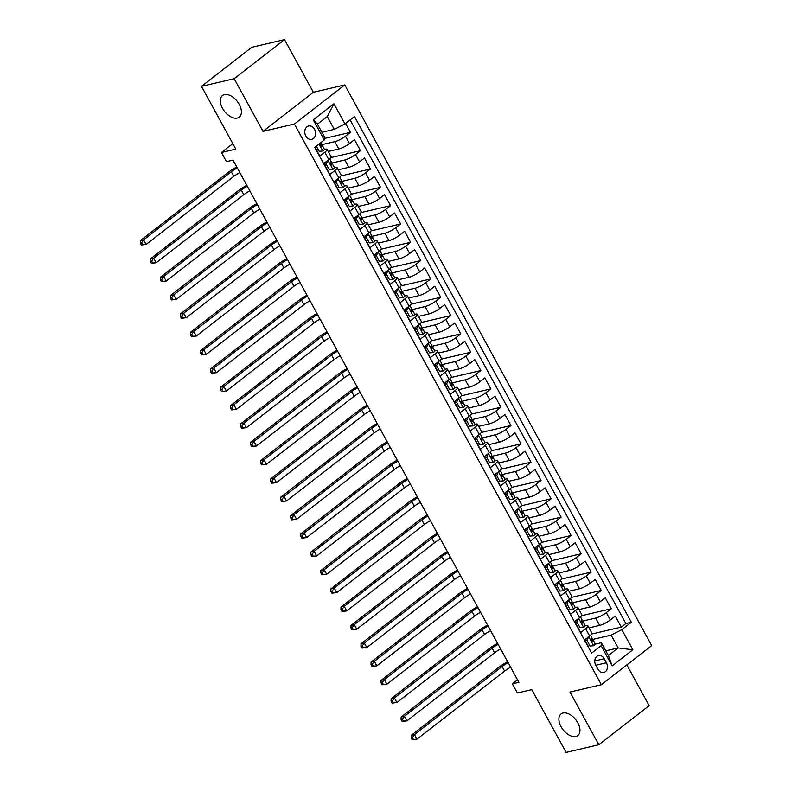 <?xml version="1.0" encoding="UTF-8"?>
<svg xmlns="http://www.w3.org/2000/svg" width="792" height="792" viewBox="0 0 792 792"><rect width="100%" height="100%" fill="white"/><g stroke="black" fill="none" stroke-linecap="round" stroke-linejoin="round"><path stroke-width="1.19" d="M237.283 118.067A13.682 8.098 52.2 0 1 223.413 109.841A13.682 8.098 52.2 0 1 222.473 95.545A13.682 8.098 52.2 0 1 224.443 94.614A13.682 8.098 52.2 0 1 238.313 102.851A13.682 8.098 52.2 0 1 239.253 117.147A13.682 8.098 52.2 0 1 237.283 118.067M575.853 736.481A13.682 8.098 52.2 0 1 561.983 728.244A13.682 8.098 52.2 0 1 561.043 713.948A13.682 8.098 52.2 0 1 563.013 713.018A13.682 8.098 52.2 0 1 576.873 721.255A13.682 8.098 52.2 0 1 577.823 735.55A13.682 8.098 52.2 0 1 575.853 736.481M305.831 136.036A6.841 5.316 76.8 0 0 311.741 139.313A6.841 5.316 76.8 0 0 314.533 129.274A6.841 5.316 76.8 0 0 308.623 125.997A6.841 5.316 76.8 0 0 305.831 136.036M284.506 39.6L251.797 47.263L201.475 86.358L234.175 78.695L263.013 131.373L294.406 124.017L344.738 84.922L313.345 92.278L284.506 39.6L234.175 78.695M294.406 124.017L601.375 684.704L651.707 645.609L344.738 84.922M601.375 684.704L569.983 692.059L598.821 744.737L649.153 705.642L626.848 664.914M598.821 744.737L566.122 752.4L531.759 689.644L517.374 693.01L512.355 683.852L518.899 682.318L232.996 160.113L226.453 161.647L221.443 152.48L235.828 149.114L201.475 86.358M314.968 147.223L319.839 156.123L324.799 152.262L328.819 159.598A8.554 1.802 -28.7 0 0 331.086 156.717L327.066 149.391A8.554 1.802 151.3 0 1 324.799 152.262M328.819 159.598L323.849 163.449L329.868 174.448L334.838 170.587L338.847 177.923A8.554 1.802 -28.7 0 0 341.114 175.042L337.105 167.706A8.554 1.802 151.3 0 1 334.838 170.587M338.847 177.923L333.887 181.774L339.907 192.773L344.867 188.912L348.876 196.238A8.554 1.802 -28.7 0 0 351.143 193.367L347.134 186.031A8.554 1.802 151.3 0 1 344.867 188.912M348.876 196.238L343.916 200.099L349.935 211.088L354.895 207.237L358.915 214.563A8.554 1.802 -28.7 0 0 361.182 211.682L357.162 204.356A8.554 1.802 151.3 0 1 354.895 207.237M358.915 214.563L353.945 218.424L359.964 229.413L364.934 225.562L368.943 232.888A8.554 1.802 -28.7 0 0 371.21 230.007L367.201 222.681A8.554 1.802 151.3 0 1 364.934 225.562M368.943 232.888L363.974 236.749L369.993 247.738L374.962 243.886L378.972 251.213A8.554 1.802 -28.7 0 0 381.239 248.332L377.23 241.006A8.554 1.802 151.3 0 1 374.962 243.886M378.972 251.213L374.012 255.064L380.031 266.062L384.991 262.202L389.011 269.537A8.554 1.802 -28.7 0 0 391.268 266.656L387.258 259.33A8.554 1.802 151.3 0 1 384.991 262.202M389.011 269.537L384.041 273.388L390.06 284.387L395.03 280.526L399.039 287.862A8.554 1.802 -28.7 0 0 401.306 284.981L397.287 277.645A8.554 1.802 151.3 0 1 395.03 280.526M399.039 287.862L394.07 291.713L400.089 302.712L405.058 298.851L409.068 306.177A8.554 1.802 -28.7 0 0 411.335 303.296L407.326 295.97A8.554 1.802 151.3 0 1 405.058 298.851M409.068 306.177L404.108 310.038L410.127 321.027L415.087 317.176L419.097 324.502A8.554 1.802 -28.7 0 0 421.364 321.621L417.354 314.295A8.554 1.802 151.3 0 1 415.087 317.176M419.097 324.502L414.137 328.363L420.156 339.352L425.116 335.501L429.135 342.827A8.554 1.802 -28.7 0 0 431.402 339.946L427.383 332.62A8.554 1.802 151.3 0 1 425.116 335.501M429.135 342.827L424.166 346.688L430.185 357.677L435.154 353.816L439.164 361.152A8.554 1.802 -28.7 0 0 441.431 358.271L437.422 350.945A8.554 1.802 151.3 0 1 435.154 353.816M439.164 361.152L434.194 365.003L440.213 376.002L445.183 372.141L449.193 379.477A8.554 1.802 -28.7 0 0 451.46 376.596L447.45 369.26A8.554 1.802 151.3 0 1 445.183 372.141M449.193 379.477L444.233 383.328L450.252 394.327L455.212 390.466L459.231 397.792A8.554 1.802 -28.7 0 0 461.498 394.921L457.479 387.585A8.554 1.802 151.3 0 1 455.212 390.466M459.231 397.792L454.262 401.653L460.281 412.642L465.25 408.791L469.26 416.117A8.554 1.802 -28.7 0 0 471.527 413.236L467.518 405.91A8.554 1.802 151.3 0 1 465.25 408.791M469.26 416.117L464.29 419.978L470.309 430.967L475.279 427.116L479.289 434.442A8.554 1.802 -28.7 0 0 481.556 431.561L477.546 424.235A8.554 1.802 151.3 0 1 475.279 427.116M479.289 434.442L474.329 438.303L480.348 449.292L485.308 445.441L489.317 452.767A8.554 1.802 -28.7 0 0 491.584 449.886L487.575 442.56A8.554 1.802 151.3 0 1 485.308 445.441M489.317 452.767L484.358 456.618L490.377 467.617L495.337 463.756L499.356 471.091A8.554 1.802 -28.7 0 0 501.623 468.211L497.604 460.885A8.554 1.802 151.3 0 1 495.337 463.756M499.356 471.091L494.386 474.943L500.405 485.942L505.375 482.08L509.385 489.416A8.554 1.802 -28.7 0 0 511.652 486.535L507.642 479.2A8.554 1.802 151.3 0 1 505.375 482.08M509.385 489.416L504.425 493.267L510.444 504.266L515.404 500.405L519.413 507.731A8.554 1.802 -28.7 0 0 521.681 504.86L517.671 497.524A8.554 1.802 151.3 0 1 515.404 500.405M519.413 507.731L514.453 511.592L520.473 522.581L525.433 518.73L529.452 526.056A8.554 1.802 -28.7 0 0 531.719 523.175L527.7 515.849A8.554 1.802 151.3 0 1 525.433 518.73M529.452 526.056L524.482 529.917L530.501 540.906L535.471 537.055L539.481 544.381A8.554 1.802 -28.7 0 0 541.748 541.5L537.738 534.174A8.554 1.802 151.3 0 1 535.471 537.055M539.481 544.381L534.511 548.242L540.53 559.231L545.5 555.38L549.509 562.706A8.554 1.802 -28.7 0 0 551.777 559.825L547.767 552.499A8.554 1.802 151.3 0 1 545.5 555.38M549.509 562.706L544.549 566.557L550.569 577.556L555.529 573.695L559.548 581.031A8.554 1.802 -28.7 0 0 561.805 578.15L557.796 570.814A8.554 1.802 151.3 0 1 555.529 573.695M559.548 581.031L554.578 584.882L560.597 595.881L565.567 592.02L569.577 599.346A8.554 1.802 -28.7 0 0 571.844 596.475L567.824 589.139A8.554 1.802 151.3 0 1 565.567 592.02M569.577 599.346L564.607 603.207L570.626 614.206L575.596 610.345L579.605 617.671A8.554 1.802 -28.7 0 0 581.872 614.79L577.863 607.464A8.554 1.802 151.3 0 1 575.596 610.345M579.605 617.671L574.646 621.532L580.665 632.521L585.625 628.67A8.554 1.802 -28.7 0 0 587.892 625.789A8.554 1.802 -28.7 0 0 585.832 625.67L585.179 625.819M589.03 627.878L599.643 625.393A8.554 1.802 -28.7 0 0 610.315 619.938L615.275 616.077L621.294 627.076L591.683 634.016M581.506 621.364L595.634 618.057A8.554 1.802 -28.7 0 0 606.306 612.612L611.266 608.751L581.655 615.691M611.266 608.751L605.246 597.762L600.287 601.613A8.554 1.802 -28.7 0 1 589.614 607.068L579.001 609.553M568.973 591.228L579.576 588.743A8.554 1.802 -28.7 0 0 590.248 583.288L595.218 579.437L601.237 590.426L571.616 597.366M558.944 572.903L569.547 570.418A8.554 1.802 -28.7 0 0 580.219 564.963L585.189 561.112L591.208 572.101L561.587 579.041M548.906 554.578L559.518 552.093A8.554 1.802 -28.7 0 0 570.191 546.648L575.15 542.787L581.17 553.786L551.559 560.716M538.877 536.263L549.48 533.778A8.554 1.802 -28.7 0 0 560.162 528.323L565.122 524.462L571.141 535.461L541.52 542.401M528.848 517.938L539.451 515.453A8.554 1.802 -28.7 0 0 550.123 509.998L555.093 506.137L561.112 517.136L531.491 524.076M518.809 499.613L529.422 497.128A8.554 1.802 -28.7 0 0 540.094 491.674L545.054 487.822L551.074 498.812L521.463 505.751M508.781 481.288L519.394 478.804A8.554 1.802 -28.7 0 0 530.066 473.349L535.026 469.498L541.045 480.487L511.424 487.427M498.752 462.964L509.355 460.479A8.554 1.802 -28.7 0 0 520.027 455.034L524.997 451.173L531.016 462.162L501.395 469.102M488.713 444.639L499.326 442.154A8.554 1.802 -28.7 0 0 509.998 436.709L514.968 432.848L520.987 443.847L491.367 450.787M478.685 426.324L489.298 423.839A8.554 1.802 -28.7 0 0 499.97 418.384L504.93 414.523L510.949 425.522L481.338 432.462M468.656 407.999L479.259 405.514A8.554 1.802 -28.7 0 0 489.931 400.059L494.901 396.208L500.92 407.197L471.299 414.137M458.627 389.674L469.23 387.189A8.554 1.802 -28.7 0 0 479.902 381.734L484.872 377.883L490.892 388.872L461.271 395.812M448.589 371.349L459.202 368.864A8.554 1.802 -28.7 0 0 469.874 363.409L474.834 359.558L480.853 370.547L451.242 377.487M438.56 353.024L449.163 350.539A8.554 1.802 -28.7 0 0 459.845 345.094L464.805 341.233L470.824 352.232L441.203 359.162M428.531 334.709L439.134 332.214A8.554 1.802 -28.7 0 0 449.807 326.769L454.776 322.908L460.796 333.907L431.175 340.847M418.493 316.384L429.106 313.899A8.554 1.802 -28.7 0 0 439.778 308.444L444.738 304.583L450.757 315.582L421.146 322.522M408.464 298.059L419.077 295.574A8.554 1.802 -28.7 0 0 429.749 290.12L434.709 286.268L440.728 297.257L411.117 304.197M398.435 279.734L409.038 277.25A8.554 1.802 -28.7 0 0 419.71 271.795L424.68 267.943L430.7 278.933L401.079 285.872M388.407 261.41L399.01 258.925A8.554 1.802 -28.7 0 0 409.682 253.47L414.652 249.619L420.671 260.608L391.05 267.548M378.368 243.085L388.981 240.6A8.554 1.802 -28.7 0 0 399.653 235.155L404.613 231.294L410.632 242.293L381.021 249.232M368.339 224.77L378.942 222.285A8.554 1.802 -28.7 0 0 389.624 216.83L394.584 212.969L400.603 223.968L370.983 230.908M358.311 206.445L368.914 203.96A8.554 1.802 -28.7 0 0 379.586 198.505L384.556 194.644L390.575 205.643L360.954 212.583M348.272 188.12L358.885 185.635A8.554 1.802 -28.7 0 0 369.557 180.18L374.517 176.329L380.536 187.318L350.925 194.258M338.243 169.795L348.856 167.31A8.554 1.802 -28.7 0 0 359.528 161.855L364.488 158.004L370.507 168.993L340.887 175.933M328.215 151.47L338.818 148.985A8.554 1.802 -28.7 0 0 349.49 143.54L354.46 139.679L360.479 150.678L330.858 157.608M327.066 149.391A8.554 1.802 151.3 0 0 325.017 149.262L324.364 149.421M337.105 167.706A8.554 1.802 151.3 0 0 335.046 167.587L334.392 167.746M347.134 186.031A8.554 1.802 151.3 0 0 345.074 185.912L344.421 186.061M357.162 204.356A8.554 1.802 151.3 0 0 355.103 204.237L354.45 204.385M367.201 222.681A8.554 1.802 151.3 0 0 365.142 222.562L364.488 222.71M377.23 241.006A8.554 1.802 151.3 0 0 375.17 240.877L374.517 241.035M387.258 259.33A8.554 1.802 151.3 0 0 385.199 259.202L384.546 259.36M397.287 277.645A8.554 1.802 151.3 0 0 395.238 277.527L394.584 277.685M407.326 295.97A8.554 1.802 151.3 0 0 405.266 295.852L404.613 296M417.354 314.295A8.554 1.802 151.3 0 0 415.295 314.177L414.642 314.325M427.383 332.62A8.554 1.802 151.3 0 0 425.334 332.501L424.68 332.65M437.422 350.945A8.554 1.802 151.3 0 0 435.362 350.816L434.709 350.975M447.45 369.26A8.554 1.802 151.3 0 0 445.391 369.141L444.738 369.3M457.479 387.585A8.554 1.802 151.3 0 0 455.42 387.466L454.766 387.625M467.518 405.91A8.554 1.802 151.3 0 0 465.458 405.791L464.805 405.94M477.546 424.235A8.554 1.802 151.3 0 0 475.487 424.116L474.834 424.264M487.575 442.56A8.554 1.802 151.3 0 0 485.516 442.441L484.862 442.589M497.604 460.885A8.554 1.802 151.3 0 0 495.554 460.756L494.901 460.914M507.642 479.2A8.554 1.802 151.3 0 0 505.583 479.081L504.93 479.239M517.671 497.524A8.554 1.802 151.3 0 0 515.612 497.406L514.958 497.554M527.7 515.849A8.554 1.802 151.3 0 0 525.641 515.731L524.987 515.879M537.738 534.174A8.554 1.802 151.3 0 0 535.679 534.056L535.026 534.204M547.767 552.499A8.554 1.802 151.3 0 0 545.708 552.37L545.054 552.529M557.796 570.814A8.554 1.802 151.3 0 0 555.736 570.695L555.083 570.854M567.824 589.139A8.554 1.802 151.3 0 0 565.775 589.02L565.122 589.179M577.863 607.464A8.554 1.802 151.3 0 0 575.804 607.345L575.15 607.494M606.424 662.765L604.217 658.736A6.623 5.148 76.8 0 0 598.485 655.558A6.623 5.148 76.8 0 0 595.782 665.28L597.99 669.319A6.623 5.148 76.8 0 0 603.712 672.487A6.623 5.148 76.8 0 0 606.424 662.765L595.762 665.26M321.908 132.274L334.283 129.373L327.264 116.553L317.463 124.156L324.492 136.986L324.274 139.986L314.761 147.381L591.634 653.103L601.148 645.708L601.356 642.708L595.218 644.144M324.274 139.986L313.246 119.83L333.917 103.772L344.956 123.928L354.479 116.533L631.353 622.245L621.829 629.64L632.857 649.796L612.186 665.864L601.148 645.708M320.681 144.966L334.808 141.659L338.818 148.985M330.719 163.291L344.837 159.984L348.856 167.31M340.748 181.615L354.865 178.309L358.885 185.635M350.777 199.94L364.904 196.624L368.914 203.96M360.815 218.255L374.933 214.949L378.942 222.285M370.844 236.58L384.962 233.274L388.981 240.6M380.873 254.905L395 251.599L399.01 258.925M390.911 273.23L405.029 269.923L409.038 277.25M400.94 291.555L415.058 288.248L419.077 295.574M410.969 309.88L425.096 306.563L429.106 313.899M420.998 328.195L435.125 324.888L439.134 332.214M431.036 346.52L445.153 343.213L449.163 350.539M441.065 364.845L455.182 361.538L459.202 368.864M451.093 383.17L465.221 379.863L469.23 387.189M461.132 401.495L475.25 398.178L479.259 405.514M471.161 419.81L485.278 416.503L489.298 423.839M481.19 438.134L495.317 434.828L499.326 442.154M491.218 456.459L505.345 453.153L509.355 460.479M501.257 474.784L515.374 471.478L519.394 478.804M511.286 493.109L525.403 489.803L529.422 497.128M521.314 511.434L535.442 508.118L539.451 515.453M531.353 529.749L545.47 526.442L549.48 533.778M541.382 548.074L555.499 544.767L559.518 552.093M551.41 566.399L565.538 563.092L569.547 570.418M561.449 584.724L575.566 581.417L579.576 588.743M571.477 603.049L585.595 599.732L589.614 607.068M621.294 627.076L625.858 623.532L350.123 119.909M334.808 141.659A8.554 1.802 151.3 0 0 345.48 136.204L350.45 132.353L345.569 123.443M360.479 150.678L355.509 154.529A8.554 1.802 151.3 0 1 344.837 159.984M370.507 168.993L365.548 172.854A8.554 1.802 151.3 0 1 354.865 178.309M380.536 187.318L375.576 191.179A8.554 1.802 151.3 0 1 364.904 196.624M390.575 205.643L385.605 209.504A8.554 1.802 151.3 0 1 374.933 214.949M400.603 223.968L395.634 227.819A8.554 1.802 151.3 0 1 384.962 233.274M410.632 242.293L405.672 246.144A8.554 1.802 151.3 0 1 395 251.599M420.671 260.608L415.701 264.469A8.554 1.802 151.3 0 1 405.029 269.923M430.7 278.933L425.73 282.793A8.554 1.802 151.3 0 1 415.058 288.248M440.728 297.257L435.768 301.118A8.554 1.802 151.3 0 1 425.096 306.563M450.757 315.582L445.797 319.433A8.554 1.802 151.3 0 1 435.125 324.888M460.796 333.907L455.826 337.758A8.554 1.802 151.3 0 1 445.153 343.213M470.824 352.232L465.864 356.083A8.554 1.802 151.3 0 1 455.182 361.538M480.853 370.547L475.893 374.408A8.554 1.802 151.3 0 1 465.221 379.863M490.892 388.872L485.922 392.733A8.554 1.802 151.3 0 1 475.25 398.178M500.92 407.197L495.95 411.058A8.554 1.802 151.3 0 1 485.278 416.503M510.949 425.522L505.989 429.373A8.554 1.802 151.3 0 1 495.317 434.828M520.987 443.847L516.018 447.698A8.554 1.802 151.3 0 1 505.345 453.153M531.016 462.162L526.046 466.023A8.554 1.802 151.3 0 1 515.374 471.478M541.045 480.487L536.085 484.348A8.554 1.802 151.3 0 1 525.403 489.803M551.074 498.812L546.114 502.673A8.554 1.802 151.3 0 1 535.442 508.118M561.112 517.136L556.142 520.987A8.554 1.802 151.3 0 1 545.47 526.442M571.141 535.461L566.171 539.312A8.554 1.802 151.3 0 1 555.499 544.767M581.17 553.786L576.21 557.637A8.554 1.802 151.3 0 1 565.538 563.092M591.208 572.101L586.238 575.962A8.554 1.802 151.3 0 1 575.566 581.417M601.237 590.426L596.267 594.287A8.554 1.802 151.3 0 1 585.595 599.732M590.486 651.004L584.674 639.857L589.634 635.996A8.554 1.802 -28.7 0 0 591.901 633.115L587.892 625.789M601.356 642.708L608.385 655.529L618.176 647.925L611.157 635.095L621.829 629.64M605.801 650.816L618.176 647.925L632.857 649.796M591.535 639.688L611.157 635.095M232.828 143.639L221.443 152.48M517.532 679.833L512.355 683.852M625.858 623.532L631.353 622.245M350.45 132.353L324.383 138.451M344.956 123.928L334.283 129.373M608.385 655.529L612.186 665.864M313.246 119.83L317.463 124.156M333.917 103.772L327.264 116.553M263.013 131.373L313.345 92.278M588.674 636.748L587.03 640.52L590.04 646.015L593.762 645.737A5.663 1.198 -28.7 0 0 595.198 643.886L593.287 640.401A5.663 1.198 -28.7 0 0 593.099 640.253L591.327 639.619M593.762 645.737L590.04 646.015M587.03 640.52L585.328 640.916L588.337 646.421M585.328 640.916L586.367 638.54M586.12 639.094A16.345 3.455 -28.7 0 0 585.427 639.273M584.942 640.352A13.573 2.871 151.3 0 1 585.625 640.253M590.495 635.293L592.089 638.203A5.663 1.198 151.3 0 1 591.515 639.302L592.713 641.5A5.663 1.198 -28.7 0 0 593.287 640.401M510.652 667.26A10.682 2.257 -28.7 0 0 504.633 671.081L416.968 739.174L412.157 739.708L413.464 739.411L412.464 737.57L411.147 737.877L412.157 739.708M508.147 662.686A10.682 2.257 -28.7 0 0 502.128 666.498L414.454 734.6L416.968 739.174L413.464 739.411M412.464 737.57L414.454 734.6L411.187 735.362L498.861 667.27A16.028 3.386 151.3 0 1 507.603 661.696M411.187 735.362L411.147 737.877M578.645 618.423L577.002 622.195L580.011 627.69L583.734 627.413A5.663 1.198 -28.7 0 0 585.169 625.561L583.259 622.076A5.663 1.198 -28.7 0 0 583.07 621.928L581.288 621.294M583.734 627.413L580.011 627.69M577.002 622.195L575.299 622.591L578.308 628.096M575.299 622.591L576.338 620.215M576.091 620.779A16.345 3.455 -28.7 0 0 575.388 620.948M574.913 622.027A13.573 2.871 151.3 0 1 575.586 621.928M580.467 616.968L582.061 619.879A5.663 1.198 151.3 0 1 581.476 620.977L582.684 623.175A5.663 1.198 -28.7 0 0 583.259 622.076M500.623 648.945A10.682 2.257 -28.7 0 0 494.604 652.756L406.93 720.859L402.118 721.393L403.435 721.086L402.425 719.255L401.118 719.562L402.118 721.393M498.118 644.361A10.682 2.257 -28.7 0 0 492.099 648.173L404.425 716.275L406.93 720.859L403.435 721.086M402.425 719.255L404.425 716.275L401.158 717.037L488.822 648.945A16.028 3.386 151.3 0 1 497.574 643.371M401.158 717.037L401.118 719.562M568.606 600.098L566.963 603.87L569.973 609.375L573.705 609.088A5.663 1.198 -28.7 0 0 575.131 607.236L573.23 603.751A5.663 1.198 -28.7 0 0 573.042 603.603L571.26 602.969M573.705 609.088L569.973 609.375M566.963 603.87L565.27 604.276L568.28 609.771M565.27 604.276L566.3 601.89M566.062 602.455A16.345 3.455 -28.7 0 0 565.359 602.623M564.884 603.702A13.573 2.871 151.3 0 1 565.557 603.603M570.428 598.643L572.022 601.554A5.663 1.198 151.3 0 1 571.448 602.653L572.656 604.85A5.663 1.198 -28.7 0 0 573.23 603.751M490.594 630.62A10.682 2.257 -28.7 0 0 484.575 634.432L396.901 702.534L392.089 703.068L393.396 702.761L392.396 700.93L391.09 701.237L392.089 703.068M488.08 626.036A10.682 2.257 -28.7 0 0 482.061 629.858L394.396 697.95L396.901 702.534L393.396 702.761M392.396 700.93L394.396 697.95L391.119 698.712L478.794 630.62A16.028 3.386 151.3 0 1 487.535 625.046M391.119 698.712L391.09 701.237M558.578 581.774L556.934 585.555L559.944 591.05L563.666 590.763A5.663 1.198 -28.7 0 0 565.102 588.911L563.201 585.427A5.663 1.198 -28.7 0 0 563.003 585.288L561.231 584.644M563.666 590.763L559.944 591.05M556.934 585.555L555.232 585.951L558.241 591.446M555.232 585.951L556.271 583.565M556.024 584.13A16.345 3.455 -28.7 0 0 555.331 584.298M554.855 585.377A13.573 2.871 151.3 0 1 555.529 585.278M560.399 580.318L561.993 583.229A5.663 1.198 151.3 0 1 561.419 584.328L562.617 586.535A5.663 1.198 -28.7 0 0 563.201 585.427M480.556 612.295A10.682 2.257 -28.7 0 0 474.537 616.107L386.872 684.209L382.061 684.743L383.368 684.437L382.368 682.605L381.061 682.912L382.061 684.743M478.051 607.712A10.682 2.257 -28.7 0 0 472.032 611.533L384.358 679.625L386.872 684.209L383.368 684.437M382.368 682.605L384.358 679.625L381.091 680.397L468.765 612.295A16.028 3.386 151.3 0 1 477.507 606.721M381.091 680.397L381.061 682.912M548.549 563.458L546.906 567.23L549.915 572.725L553.638 572.448A5.663 1.198 -28.7 0 0 555.073 570.587L553.163 567.112A5.663 1.198 -28.7 0 0 552.974 566.963L551.202 566.32M553.638 572.448L549.915 572.725M546.906 567.23L545.203 567.626L548.212 573.121M545.203 567.626L546.242 565.25M545.995 565.805A16.345 3.455 -28.7 0 0 545.292 565.983M544.817 567.062A13.573 2.871 151.3 0 1 545.49 566.963M550.371 561.993L551.965 564.914A5.663 1.198 151.3 0 1 551.39 566.013L552.588 568.211A5.663 1.198 -28.7 0 0 553.163 567.112M470.527 593.97A10.682 2.257 -28.7 0 0 464.508 597.792L376.834 665.884L372.032 666.418L373.339 666.112L372.329 664.28L371.022 664.587L372.032 666.418M468.022 589.387A10.682 2.257 -28.7 0 0 462.003 593.208L374.329 661.3L376.834 665.884L373.339 666.112M372.329 664.28L374.329 661.3L371.062 662.072L458.726 593.97A16.028 3.386 151.3 0 1 467.478 588.397M371.062 662.072L371.022 664.587M538.52 545.134L536.877 548.906L539.887 554.4L543.609 554.123A5.663 1.198 -28.7 0 0 545.035 552.262L543.134 548.787A5.663 1.198 -28.7 0 0 542.946 548.638L541.164 547.995M543.609 554.123L539.887 554.4M536.877 548.906L535.174 549.302L538.184 554.796M535.174 549.302L536.204 546.926M535.966 547.48A16.345 3.455 -28.7 0 0 535.263 547.658M534.788 548.737A13.573 2.871 151.3 0 1 535.461 548.638M540.332 543.678L541.926 546.589A5.663 1.198 151.3 0 1 541.352 547.688L542.56 549.886A5.663 1.198 -28.7 0 0 543.134 548.787M460.498 575.645A10.682 2.257 -28.7 0 0 454.479 579.467L366.805 647.559L361.993 648.094L363.3 647.787L362.3 645.955L360.994 646.262L361.993 648.094M457.984 571.072A10.682 2.257 -28.7 0 0 451.965 574.883L364.3 642.985L366.805 647.559L363.3 647.787M362.3 645.955L364.3 642.985L361.033 643.747L448.698 575.655A16.028 3.386 151.3 0 1 457.449 570.072M361.033 643.747L360.994 646.262M528.482 526.809L526.838 530.581L529.848 536.075L533.57 535.798A5.663 1.198 -28.7 0 0 535.006 533.947L533.105 530.462A5.663 1.198 -28.7 0 0 532.907 530.313L531.135 529.68M533.57 535.798L529.848 536.075M526.838 530.581L525.146 530.977L528.155 536.481M525.146 530.977L526.175 528.601M525.938 529.155A16.345 3.455 -28.7 0 0 525.235 529.333M524.759 530.412A13.573 2.871 151.3 0 1 525.433 530.313M530.303 525.353L531.897 528.264A5.663 1.198 151.3 0 1 531.323 529.363L532.531 531.561A5.663 1.198 -28.7 0 0 533.105 530.462M450.46 557.33A10.682 2.257 -28.7 0 0 444.451 561.142L356.776 629.234L351.965 629.779L353.272 629.472L352.272 627.64L350.965 627.937L351.965 629.779M447.955 552.747A10.682 2.257 -28.7 0 0 441.936 556.558L354.272 624.66L356.776 629.234L353.272 629.472M352.272 627.64L354.272 624.66L350.995 625.423L438.669 557.33A16.028 3.386 151.3 0 1 447.411 551.757M350.995 625.423L350.965 627.937M518.453 508.484L516.81 512.256L519.819 517.76L523.542 517.473A5.663 1.198 -28.7 0 0 524.977 515.622L523.067 512.137A5.663 1.198 -28.7 0 0 522.878 511.988L521.106 511.355M523.542 517.473L519.819 517.76M516.81 512.256L515.107 512.662L518.116 518.156M515.107 512.662L516.146 510.276M515.899 510.84A16.345 3.455 -28.7 0 0 515.206 511.008M514.721 512.087A13.573 2.871 151.3 0 1 515.404 511.988M520.275 507.028L521.869 509.939A5.663 1.198 151.3 0 1 521.294 511.038L522.492 513.236A5.663 1.198 -28.7 0 0 523.067 512.137M440.431 539.005A10.682 2.257 -28.7 0 0 434.412 542.817L346.748 610.919L341.936 611.454L343.243 611.147L342.233 609.315L340.926 609.622L341.936 611.454M437.927 534.422A10.682 2.257 -28.7 0 0 431.907 538.233L344.233 606.335L346.748 610.919L343.243 611.147M342.233 609.315L344.233 606.335L340.966 607.098L428.64 539.005A16.028 3.386 151.3 0 1 437.382 533.432M340.966 607.098L340.926 609.622M508.424 490.159L506.781 493.931L509.791 499.435L513.513 499.148A5.663 1.198 -28.7 0 0 514.948 497.297L513.038 493.812A5.663 1.198 -28.7 0 0 512.85 493.673L511.068 493.03M513.513 499.148L509.791 499.435M506.781 493.931L505.078 494.337L508.088 499.831M505.078 494.337L506.118 491.951M505.87 492.515A16.345 3.455 -28.7 0 0 505.167 492.683M504.692 493.762A13.573 2.871 151.3 0 1 505.365 493.663M510.246 488.704L511.83 491.614A5.663 1.198 151.3 0 1 511.256 492.713L512.464 494.911A5.663 1.198 -28.7 0 0 513.038 493.812M430.402 520.681A10.682 2.257 -28.7 0 0 424.383 524.492L336.709 592.594L331.897 593.129L333.214 592.822L332.204 590.99L330.898 591.297L331.897 593.129M427.898 516.097A10.682 2.257 -28.7 0 0 421.879 519.918L334.204 588.011L336.709 592.594L333.214 592.822M332.204 590.99L334.204 588.011L330.937 588.783L418.602 520.681A16.028 3.386 151.3 0 1 427.353 515.107M330.937 588.783L330.898 591.297M498.386 471.834L496.742 475.616L499.752 481.11L503.474 480.833A5.663 1.198 -28.7 0 0 504.91 478.972L503.009 475.497A5.663 1.198 -28.7 0 0 502.821 475.349L501.039 474.705M503.474 480.833L499.752 481.11M496.742 475.616L495.05 476.012L498.059 481.506M495.05 476.012L496.079 473.626M495.841 474.19A16.345 3.455 -28.7 0 0 495.139 474.368M494.663 475.438A13.573 2.871 151.3 0 1 495.337 475.349M500.207 470.379L501.801 473.289A5.663 1.198 151.3 0 1 501.227 474.398L502.435 476.596A5.663 1.198 -28.7 0 0 503.009 475.497M420.374 502.356A10.682 2.257 -28.7 0 0 414.355 506.177L326.68 574.269L321.869 574.804L323.176 574.497L322.176 572.666L320.869 572.972L321.869 574.804M417.859 497.772A10.682 2.257 -28.7 0 0 411.84 501.593L324.175 569.686L326.68 574.269L323.176 574.497M322.176 572.666L324.175 569.686L320.899 570.458L408.573 502.356A16.028 3.386 151.3 0 1 417.315 496.782M320.899 570.458L320.869 572.972M488.357 453.519L486.714 457.291L489.723 462.785L493.446 462.508A5.663 1.198 -28.7 0 0 494.881 460.647L492.98 457.172A5.663 1.198 -28.7 0 0 492.782 457.024L491.01 456.38M493.446 462.508L489.723 462.785M486.714 457.291L485.011 457.687L488.02 463.181M485.011 457.687L486.05 455.311M485.803 455.865A16.345 3.455 -28.7 0 0 485.11 456.043M484.625 457.123A13.573 2.871 151.3 0 1 485.308 457.024M490.179 452.064L491.773 454.974A5.663 1.198 151.3 0 1 491.198 456.073L492.396 458.271A5.663 1.198 -28.7 0 0 492.98 457.172M410.335 484.031A10.682 2.257 -28.7 0 0 404.316 487.852L316.651 555.944L311.84 556.479L313.147 556.172L312.147 554.341L310.83 554.648L311.84 556.479M407.83 479.457A10.682 2.257 -28.7 0 0 401.811 483.268L314.137 551.361L316.651 555.944L313.147 556.172M312.147 554.341L314.137 551.361L310.87 552.133L398.544 484.031A16.028 3.386 151.3 0 1 407.286 478.457M310.87 552.133L310.83 554.648M478.328 435.194L476.685 438.966L479.695 444.46L483.417 444.183A5.663 1.198 -28.7 0 0 484.853 442.332L482.942 438.847A5.663 1.198 -28.7 0 0 482.754 438.699L480.982 438.055M483.417 444.183L479.695 444.46M476.685 438.966L474.982 439.362L477.992 444.866M474.982 439.362L476.022 436.986M475.774 437.54A16.345 3.455 -28.7 0 0 475.071 437.719M474.596 438.798A13.573 2.871 151.3 0 1 475.269 438.699M480.15 433.739L481.744 436.649A5.663 1.198 151.3 0 1 481.17 437.748L482.368 439.946A5.663 1.198 -28.7 0 0 482.942 438.847M400.307 465.706A10.682 2.257 -28.7 0 0 394.287 469.527L306.613 537.619L301.811 538.154L303.118 537.857L302.108 536.016L300.802 536.323L301.811 538.154M397.802 461.132A10.682 2.257 -28.7 0 0 391.783 464.944L304.108 533.046L306.613 537.619L303.118 537.857M302.108 536.016L304.108 533.046L300.841 533.808L388.506 465.716A16.028 3.386 151.3 0 1 397.257 460.142M300.841 533.808L300.802 536.323M468.29 416.869L466.656 420.641L469.656 426.136L473.388 425.858A5.663 1.198 -28.7 0 0 474.814 424.007L472.913 420.522A5.663 1.198 -28.7 0 0 472.725 420.374L470.943 419.74M473.388 425.858L469.656 426.136M466.656 420.641L464.953 421.037L467.963 426.542M464.953 421.037L465.983 418.661M465.745 419.225A16.345 3.455 -28.7 0 0 465.043 419.394M464.567 420.473A13.573 2.871 151.3 0 1 465.241 420.374M470.111 415.414L471.705 418.325A5.663 1.198 151.3 0 1 471.131 419.423L472.339 421.621A5.663 1.198 -28.7 0 0 472.913 420.522M390.278 447.391A10.682 2.257 -28.7 0 0 384.259 451.202L296.584 519.304L291.773 519.839L293.08 519.532L292.08 517.701L290.773 518.008L291.773 519.839M387.763 442.807A10.682 2.257 -28.7 0 0 381.744 446.619L294.079 514.721L296.584 519.304L293.08 519.532M292.08 517.701L294.079 514.721L290.803 515.483L378.477 447.391A16.028 3.386 151.3 0 1 387.229 441.817M290.803 515.483L290.773 518.008M458.261 398.544L456.618 402.316L459.627 407.821L463.35 407.533A5.663 1.198 -28.7 0 0 464.785 405.682L462.884 402.197A5.663 1.198 -28.7 0 0 462.686 402.049L460.914 401.415M463.35 407.533L459.627 407.821M456.618 402.316L454.915 402.722L457.925 408.217M454.915 402.722L455.954 400.336M455.717 400.9A16.345 3.455 -28.7 0 0 455.014 401.069M454.539 402.148A13.573 2.871 151.3 0 1 455.212 402.049M460.083 397.089L461.677 400A5.663 1.198 151.3 0 1 461.102 401.099L462.31 403.296A5.663 1.198 -28.7 0 0 462.884 402.197M380.239 429.066A10.682 2.257 -28.7 0 0 374.22 432.877L286.555 500.98L281.744 501.514L283.051 501.207L282.051 499.376L280.744 499.683L281.744 501.514M377.735 424.482A10.682 2.257 -28.7 0 0 371.715 428.304L284.041 496.396L286.555 500.98L283.051 501.207M282.051 499.376L284.041 496.396L280.774 497.158L368.448 429.066A16.028 3.386 151.3 0 1 377.19 423.492M280.774 497.158L280.744 499.683M448.232 380.219L446.589 384.001L449.599 389.496L453.321 389.209A5.663 1.198 -28.7 0 0 454.757 387.357L452.846 383.873A5.663 1.198 -28.7 0 0 452.658 383.734L450.886 383.09M453.321 389.209L449.599 389.496M446.589 384.001L444.886 384.397L447.896 389.892M444.886 384.397L445.926 382.011M445.678 382.576A16.345 3.455 -28.7 0 0 444.975 382.744M444.5 383.823A13.573 2.871 151.3 0 1 445.173 383.724M450.054 378.764L451.648 381.675A5.663 1.198 151.3 0 1 451.074 382.774L452.272 384.981A5.663 1.198 -28.7 0 0 452.846 383.873M370.21 410.741A10.682 2.257 -28.7 0 0 364.191 414.553L276.517 482.655L271.715 483.189L273.022 482.882L272.012 481.051L270.706 481.358L271.715 483.189M367.706 406.157A10.682 2.257 -28.7 0 0 361.687 409.979L274.012 478.071L276.517 482.655L273.022 482.882M272.012 481.051L274.012 478.071L270.745 478.843L358.42 410.741A16.028 3.386 151.3 0 1 367.161 405.167M270.745 478.843L270.706 481.358M438.204 361.904L436.56 365.676L439.57 371.171L443.292 370.894A5.663 1.198 -28.7 0 0 444.728 369.032L442.817 365.558A5.663 1.198 -28.7 0 0 442.629 365.409L440.847 364.765M443.292 370.894L439.57 371.171M436.56 365.676L434.858 366.072L437.867 371.567M434.858 366.072L435.897 363.696M435.649 364.251A16.345 3.455 -28.7 0 0 434.947 364.429M434.471 365.508A13.573 2.871 151.3 0 1 435.145 365.409M440.015 360.439L441.609 363.36A5.663 1.198 151.3 0 1 441.035 364.459L442.243 366.656A5.663 1.198 -28.7 0 0 442.817 365.558M360.182 392.416A10.682 2.257 -28.7 0 0 354.163 396.238L266.488 464.33L261.677 464.864L262.984 464.558L261.984 462.726L260.677 463.033L261.677 464.864M357.667 387.832A10.682 2.257 -28.7 0 0 351.658 391.654L263.983 459.746L266.488 464.33L262.984 464.558M261.984 462.726L263.983 459.746L260.716 460.518L348.381 392.416A16.028 3.386 151.3 0 1 357.133 386.842M260.716 460.518L260.677 463.033M428.165 343.579L426.522 347.351L429.531 352.846L433.254 352.569A5.663 1.198 -28.7 0 0 434.689 350.707L432.788 347.233A5.663 1.198 -28.7 0 0 432.6 347.084L430.818 346.441M433.254 352.569L429.531 352.846M426.522 347.351L424.829 347.747L427.838 353.242M424.829 347.747L425.858 345.371M425.621 345.926A16.345 3.455 -28.7 0 0 424.918 346.104M424.443 347.183A13.573 2.871 151.3 0 1 425.116 347.084M429.987 342.124L431.581 345.035A5.663 1.198 151.3 0 1 431.006 346.134L432.214 348.332A5.663 1.198 -28.7 0 0 432.788 347.233M350.153 374.091A10.682 2.257 -28.7 0 0 344.134 377.913L256.459 446.005L251.648 446.54L252.955 446.233L251.955 444.401L250.648 444.708L251.648 446.54M347.638 369.517A10.682 2.257 -28.7 0 0 341.619 373.329L253.955 441.431L256.459 446.005L252.955 446.233M251.955 444.401L253.955 441.431L250.678 442.193L338.352 374.091A16.028 3.386 151.3 0 1 347.094 368.518M250.678 442.193L250.648 444.708M418.136 325.255L416.493 329.026L419.503 334.521L423.225 334.244A5.663 1.198 -28.7 0 0 424.661 332.392L422.75 328.908A5.663 1.198 -28.7 0 0 422.562 328.759L420.79 328.126M423.225 334.244L419.503 334.521M416.493 329.026L414.79 329.423L417.8 334.927M414.79 329.423L415.83 327.047M415.582 327.601A16.345 3.455 -28.7 0 0 414.889 327.779M414.404 328.858A13.573 2.871 151.3 0 1 415.087 328.759M419.958 323.799L421.552 326.71A5.663 1.198 151.3 0 1 420.978 327.809L422.176 330.007A5.663 1.198 -28.7 0 0 422.75 328.908M340.115 355.766A10.682 2.257 -28.7 0 0 334.095 359.588L246.431 427.68L241.619 428.225L242.926 427.918L241.926 426.086L240.61 426.383L241.619 428.225M337.61 351.193A10.682 2.257 -28.7 0 0 331.591 355.004L243.916 423.106L246.431 427.68L242.926 427.918M241.926 426.086L243.916 423.106L240.649 423.868L328.324 355.776A16.028 3.386 151.3 0 1 337.065 350.203M240.649 423.868L240.61 426.383M408.108 306.93L406.464 310.702L409.474 316.206L413.196 315.919A5.663 1.198 -28.7 0 0 414.632 314.068L412.721 310.583A5.663 1.198 -28.7 0 0 412.533 310.434L410.751 309.801M413.196 315.919L409.474 316.206M406.464 310.702L404.762 311.108L407.771 316.602M404.762 311.108L405.801 308.722M405.553 309.286A16.345 3.455 -28.7 0 0 404.851 309.454M404.375 310.533A13.573 2.871 151.3 0 1 405.049 310.434M409.929 305.474L411.523 308.385A5.663 1.198 151.3 0 1 410.939 309.484L412.147 311.682A5.663 1.198 -28.7 0 0 412.721 310.583M330.086 337.451A10.682 2.257 -28.7 0 0 324.067 341.263L236.392 409.365L231.581 409.9L232.898 409.593L231.888 407.761L230.581 408.068L231.581 409.9M327.581 332.868A10.682 2.257 -28.7 0 0 321.562 336.679L233.887 404.781L236.392 409.365L232.898 409.593M231.888 407.761L233.887 404.781L230.62 405.544L318.285 337.451A16.028 3.386 151.3 0 1 327.037 331.878M230.62 405.544L230.581 408.068M398.069 288.605L396.426 292.377L399.435 297.881L403.168 297.594A5.663 1.198 -28.7 0 0 404.593 295.743L402.692 292.258A5.663 1.198 -28.7 0 0 402.504 292.119L400.722 291.476M403.168 297.594L399.435 297.881M396.426 292.377L394.733 292.783L397.742 298.277M394.733 292.783L395.762 290.397M395.525 290.961A16.345 3.455 -28.7 0 0 394.822 291.129M394.347 292.208A13.573 2.871 151.3 0 1 395.02 292.109M399.891 287.149L401.485 290.06A5.663 1.198 151.3 0 1 400.91 291.159L402.118 293.357A5.663 1.198 -28.7 0 0 402.692 292.258M320.057 319.127A10.682 2.257 -28.7 0 0 314.038 322.938L226.364 391.04L221.552 391.575L222.859 391.268L221.859 389.436L220.552 389.743L221.552 391.575M317.543 314.543A10.682 2.257 -28.7 0 0 311.523 318.364L223.859 386.456L226.364 391.04L222.859 391.268M221.859 389.436L223.859 386.456L220.582 387.219L308.256 319.127A16.028 3.386 151.3 0 1 316.998 313.553M220.582 387.219L220.552 389.743M388.04 270.28L386.397 274.062L389.407 279.556L393.129 279.279A5.663 1.198 -28.7 0 0 394.565 277.418L392.664 273.943A5.663 1.198 -28.7 0 0 392.466 273.794L390.694 273.151M393.129 279.279L389.407 279.556M386.397 274.062L384.694 274.458L387.704 279.952M384.694 274.458L385.734 272.072M385.486 272.636A16.345 3.455 -28.7 0 0 384.793 272.814M384.318 273.883A13.573 2.871 151.3 0 1 384.991 273.785M389.862 268.825L391.456 271.735A5.663 1.198 151.3 0 1 390.882 272.844L392.08 275.042A5.663 1.198 -28.7 0 0 392.664 273.943M310.018 300.802A10.682 2.257 -28.7 0 0 303.999 304.623L216.335 372.715L211.523 373.25L212.83 372.943L211.83 371.111L210.524 371.418L211.523 373.25M307.514 296.218A10.682 2.257 -28.7 0 0 301.495 300.039L213.82 368.132L216.335 372.715L212.83 372.943M211.83 371.111L213.82 368.132L210.553 368.904L298.228 300.802A16.028 3.386 151.3 0 1 306.969 295.228M210.553 368.904L210.524 371.418M378.012 251.965L376.368 255.737L379.378 261.231L383.1 260.954A5.663 1.198 -28.7 0 0 384.536 259.093L382.625 255.618A5.663 1.198 -28.7 0 0 382.437 255.47L380.665 254.826M383.1 260.954L379.378 261.231M376.368 255.737L374.666 256.133L377.675 261.627M374.666 256.133L375.705 253.757M375.457 254.311A16.345 3.455 -28.7 0 0 374.755 254.489M374.279 255.568A13.573 2.871 151.3 0 1 374.953 255.47M379.833 250.51L381.427 253.42A5.663 1.198 151.3 0 1 380.853 254.519L382.051 256.717A5.663 1.198 -28.7 0 0 382.625 255.618M299.99 282.477A10.682 2.257 -28.7 0 0 293.971 286.298L206.296 354.39L201.495 354.925L202.802 354.618L201.792 352.787L200.485 353.093L201.495 354.925M297.485 277.903A10.682 2.257 -28.7 0 0 291.466 281.714L203.791 349.807L206.296 354.39L202.802 354.618M201.792 352.787L203.791 349.807L200.525 350.579L288.189 282.477A16.028 3.386 151.3 0 1 296.941 276.903M200.525 350.579L200.485 353.093M367.983 233.64L366.34 237.412L369.349 242.906L373.072 242.629A5.663 1.198 -28.7 0 0 374.497 240.778L372.596 237.293A5.663 1.198 -28.7 0 0 372.408 237.145L370.626 236.501M373.072 242.629L369.349 242.906M366.34 237.412L364.637 237.808L367.646 243.302M364.637 237.808L365.666 235.432M365.429 235.986A16.345 3.455 -28.7 0 0 364.726 236.165M364.251 237.244A13.573 2.871 151.3 0 1 364.924 237.145M369.795 232.185L371.389 235.095A5.663 1.198 151.3 0 1 370.814 236.194L372.022 238.392A5.663 1.198 -28.7 0 0 372.596 237.293M289.961 264.152A10.682 2.257 -28.7 0 0 283.942 267.973L196.267 336.065L191.456 336.6L192.763 336.303L191.763 334.462L190.456 334.768L191.456 336.6M287.447 259.578A10.682 2.257 -28.7 0 0 281.427 263.389L193.763 331.492L196.267 336.065L192.763 336.303M191.763 334.462L193.763 331.492L190.486 332.254L278.16 264.162A16.028 3.386 151.3 0 1 286.912 258.588M190.486 332.254L190.456 334.768M357.944 215.315L356.301 219.087L359.311 224.582L363.033 224.304A5.663 1.198 -28.7 0 0 364.468 222.453L362.568 218.968A5.663 1.198 -28.7 0 0 362.37 218.82L360.598 218.186M363.033 224.304L359.311 224.582M356.301 219.087L354.608 219.483L357.618 224.987M354.608 219.483L355.638 217.107M355.4 217.661A16.345 3.455 -28.7 0 0 354.697 217.84M354.222 218.919A13.573 2.871 151.3 0 1 354.895 218.82M359.766 213.86L361.36 216.77A5.663 1.198 151.3 0 1 360.786 217.869L361.993 220.067A5.663 1.198 -28.7 0 0 362.568 218.968M279.923 245.837A10.682 2.257 -28.7 0 0 273.913 249.648L186.239 317.75L181.427 318.285L182.734 317.978L181.734 316.147L180.428 316.453L181.427 318.285M277.418 241.253A10.682 2.257 -28.7 0 0 271.399 245.065L183.734 313.167L186.239 317.75L182.734 317.978M181.734 316.147L183.734 313.167L180.457 313.929L268.132 245.837A16.028 3.386 151.3 0 1 276.873 240.263M180.457 313.929L180.428 316.453M347.916 196.99L346.272 200.762L349.282 206.266L353.004 205.979A5.663 1.198 -28.7 0 0 354.44 204.128L352.529 200.643A5.663 1.198 -28.7 0 0 352.341 200.495L350.569 199.861M353.004 205.979L349.282 206.266M346.272 200.762L344.57 201.168L347.579 206.662M344.57 201.168L345.609 198.782M345.362 199.346A16.345 3.455 -28.7 0 0 344.668 199.515M344.183 200.594A13.573 2.871 151.3 0 1 344.867 200.495M349.737 195.535L351.331 198.445A5.663 1.198 151.3 0 1 350.757 199.544L351.955 201.742A5.663 1.198 -28.7 0 0 352.529 200.643M269.894 227.512A10.682 2.257 -28.7 0 0 263.875 231.323L176.21 299.425L171.399 299.96L172.706 299.653L171.696 297.822L170.389 298.129L171.399 299.96M267.389 222.928A10.682 2.257 -28.7 0 0 261.37 226.75L173.695 294.842L176.21 299.425L172.706 299.653M171.696 297.822L173.695 294.842L170.429 295.604L258.103 227.512A16.028 3.386 151.3 0 1 266.845 221.938M170.429 295.604L170.389 298.129M337.887 178.665L336.244 182.447L339.253 187.942L342.976 187.655A5.663 1.198 -28.7 0 0 344.411 185.803L342.5 182.318A5.663 1.198 -28.7 0 0 342.312 182.18L340.53 181.536M342.976 187.655L339.253 187.942M336.244 182.447L334.541 182.843L337.55 188.338M334.541 182.843L335.58 180.457M335.333 181.022A16.345 3.455 -28.7 0 0 334.63 181.19M334.155 182.269A13.573 2.871 151.3 0 1 334.828 182.17M339.699 177.21L341.293 180.121A5.663 1.198 151.3 0 1 340.718 181.22L341.926 183.427A5.663 1.198 -28.7 0 0 342.5 182.318M259.865 209.187A10.682 2.257 -28.7 0 0 253.846 212.999L166.171 281.101L161.36 281.635L162.677 281.328L161.667 279.497L160.36 279.804L161.36 281.635M257.36 204.603A10.682 2.257 -28.7 0 0 251.341 208.425L163.667 276.517L166.171 281.101L162.677 281.328M161.667 279.497L163.667 276.517L160.4 277.289L248.064 209.187A16.028 3.386 151.3 0 1 256.816 203.613M160.4 277.289L160.36 279.804M327.848 160.34L326.205 164.122L329.215 169.617L332.937 169.34A5.663 1.198 -28.7 0 0 334.373 167.478L332.472 164.003A5.663 1.198 -28.7 0 0 332.284 163.855L330.502 163.211M332.937 169.34L329.215 169.617M326.205 164.122L324.512 164.518L327.522 170.013M324.512 164.518L325.542 162.132M325.304 162.697A16.345 3.455 -28.7 0 0 324.601 162.875M324.126 163.954A13.573 2.871 151.3 0 1 324.799 163.855M329.67 158.885L331.264 161.796A5.663 1.198 151.3 0 1 330.69 162.905L331.897 165.102A5.663 1.198 -28.7 0 0 332.472 164.003M249.836 190.862A10.682 2.257 -28.7 0 0 243.817 194.684L156.143 262.776L151.331 263.31L152.638 263.003L151.638 261.172L150.332 261.479L151.331 263.31M247.322 186.278A10.682 2.257 -28.7 0 0 241.303 190.1L153.638 258.192L156.143 262.776L152.638 263.003M151.638 261.172L153.638 258.192L150.361 258.964L238.036 190.862A16.028 3.386 151.3 0 1 246.777 185.288M150.361 258.964L150.332 261.479M316.364 146.134L319.186 151.292L322.908 151.015A5.663 1.198 -28.7 0 0 324.344 149.153L322.433 145.679A5.663 1.198 -28.7 0 0 322.245 145.53L320.473 144.886M322.908 151.015L319.186 151.292M315.018 147.183L317.483 151.688M320.8 142.689L321.235 143.481A5.663 1.198 151.3 0 1 320.661 144.58L321.859 146.777A5.663 1.198 -28.7 0 0 322.433 145.679M239.798 172.537A10.682 2.257 -28.7 0 0 233.779 176.359L146.114 244.451L141.303 244.985L142.609 244.679L141.61 242.847L140.293 243.154L141.303 244.985M237.293 167.963A10.682 2.257 -28.7 0 0 231.274 171.775L143.6 239.877L146.114 244.451L142.609 244.679M141.61 242.847L143.6 239.877L140.333 240.639L228.007 172.537A16.028 3.386 151.3 0 1 236.749 166.964M140.333 240.639L140.293 243.154M595.634 618.057L599.643 625.393M606.306 612.612L610.315 619.938M345.48 136.204L349.49 143.54M355.509 154.529L359.528 161.855M365.548 172.854L369.557 180.18M375.576 191.179L379.586 198.505M385.605 209.504L389.624 216.83M395.634 227.819L399.653 235.155M405.672 246.144L409.682 253.47M415.701 264.469L419.71 271.795M425.73 282.793L429.749 290.12M435.768 301.118L439.778 308.444M445.797 319.433L449.807 326.769M455.826 337.758L459.845 345.094M465.864 356.083L469.874 363.409M475.893 374.408L479.902 381.734M485.922 392.733L489.931 400.059M495.95 411.058L499.97 418.384M505.989 429.373L509.998 436.709M516.018 447.698L520.027 455.034M526.046 466.023L530.066 473.349M536.085 484.348L540.094 491.674M546.114 502.673L550.123 509.998M556.142 520.987L560.162 528.323M566.171 539.312L570.191 546.648M576.21 557.637L580.219 564.963M586.238 575.962L590.248 583.288M596.267 594.287L600.287 601.613M585.625 628.67L589.634 635.996M594.762 660.944L604.217 658.736M588.723 636.709L593.673 645.747M504.633 671.081L502.128 666.498M578.695 618.384L583.635 627.422M494.604 652.756L492.099 648.173M568.656 600.059L573.606 609.097M484.575 634.432L482.061 629.858M558.627 581.734L563.577 590.773M474.537 616.107L472.032 611.533M548.599 563.419L553.549 572.448M464.508 597.792L462.003 593.208M538.57 545.094L543.51 554.133M454.479 579.467L451.965 574.883M528.531 526.769L533.481 535.808M444.451 561.142L441.936 556.558M518.503 508.444L523.453 517.483M434.412 542.817L431.907 538.233M508.474 490.119L513.414 499.158M424.383 524.492L421.879 519.918M498.435 471.804L503.385 480.833M414.355 506.177L411.84 501.593M488.407 453.479L493.357 462.508M404.316 487.852L401.811 483.268M478.378 435.154L483.328 444.193M394.287 469.527L391.783 464.944M468.349 416.83L473.289 425.868M384.259 451.202L381.744 446.619M458.311 398.505L463.261 407.543M374.22 432.877L371.715 428.304M448.282 380.18L453.232 389.218M364.191 414.553L361.687 409.979M438.253 361.865L443.193 370.894M354.163 396.238L351.658 391.654M428.215 343.54L433.165 352.579M344.134 377.913L341.619 373.329M418.186 325.215L423.136 334.254M334.095 359.588L331.591 355.004M408.157 306.89L413.097 315.929M324.067 341.263L321.562 336.679M398.119 288.565L403.069 297.604M314.038 322.938L311.523 318.364M388.09 270.24L393.04 279.279M303.999 304.623L301.495 300.039M378.061 251.925L383.011 260.954M293.971 286.298L291.466 281.714M368.032 233.6L372.973 242.639M283.942 267.973L281.427 263.389M357.994 215.275L362.944 224.314M273.913 249.648L271.399 245.065M347.965 196.951L352.915 205.989M263.875 231.323L261.37 226.75M337.937 178.626L342.877 187.664M253.846 212.999L251.341 208.425M327.898 160.311L332.848 169.34M243.817 194.684L241.303 190.1M319.018 144.075L322.819 151.015M233.779 176.359L231.274 171.775"/></g></svg>
